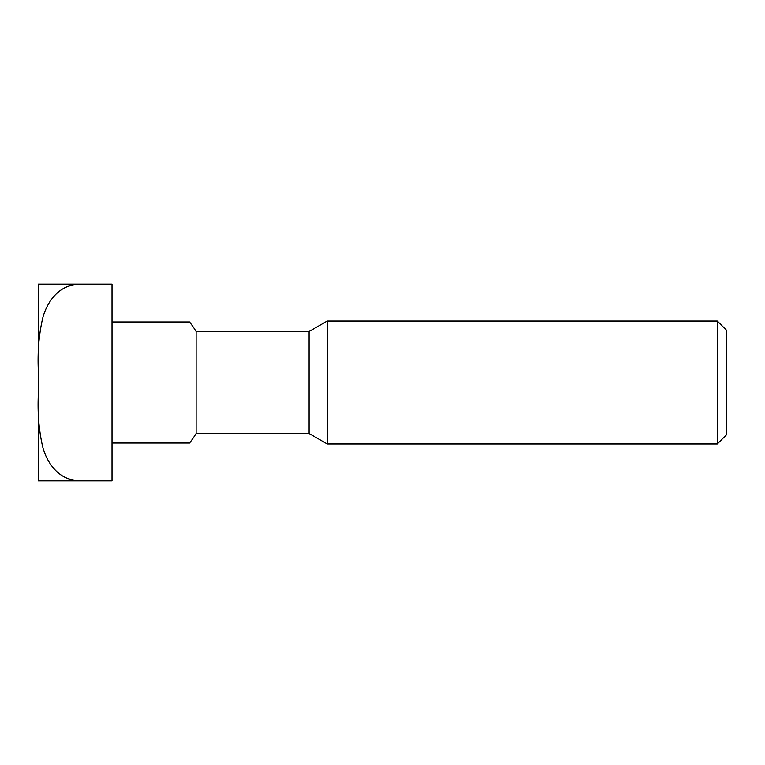 <?xml version="1.0" encoding="UTF-8"?>
<svg xmlns="http://www.w3.org/2000/svg" width="765" height="765" viewBox="0 0 765 765"><rect width="100%" height="100%" fill="white"/><g stroke="black" fill="none" stroke-linecap="round" stroke-linejoin="round"><path stroke-width="1.15" d="M112.015 443.05L189.529 443.05A98.36 98.36 0 0 0 196.108 433.526L309.07 433.526L309.07 331.474L327.171 321.023L717.321 321.023L717.321 443.977L726.75 434.549L726.75 330.451L717.321 321.023M196.108 433.526L196.108 331.474L309.07 331.474M309.07 433.526L327.171 443.977L327.171 321.023M112.015 321.95L189.529 321.95A98.36 98.36 0 0 1 196.108 331.474M112.015 382.5L112.015 480.267L77.59 480.267C59.029 480.181 46.636 462.749 42.544 446.244C39.005 430.446 37.571 413.855 38.25 396.442L38.25 368.558C37.571 351.145 39.005 334.554 42.544 318.756C46.636 302.252 59.029 284.819 77.59 284.733L112.015 284.733L112.015 382.5M38.25 396.442L38.25 480.86L112.015 480.86L112.015 480.267M112.015 284.733L112.015 284.14L38.25 284.14L38.25 368.558M77.59 284.733L77.59 284.14M77.59 480.86L77.59 480.267M327.171 443.977L717.321 443.977"/></g></svg>

